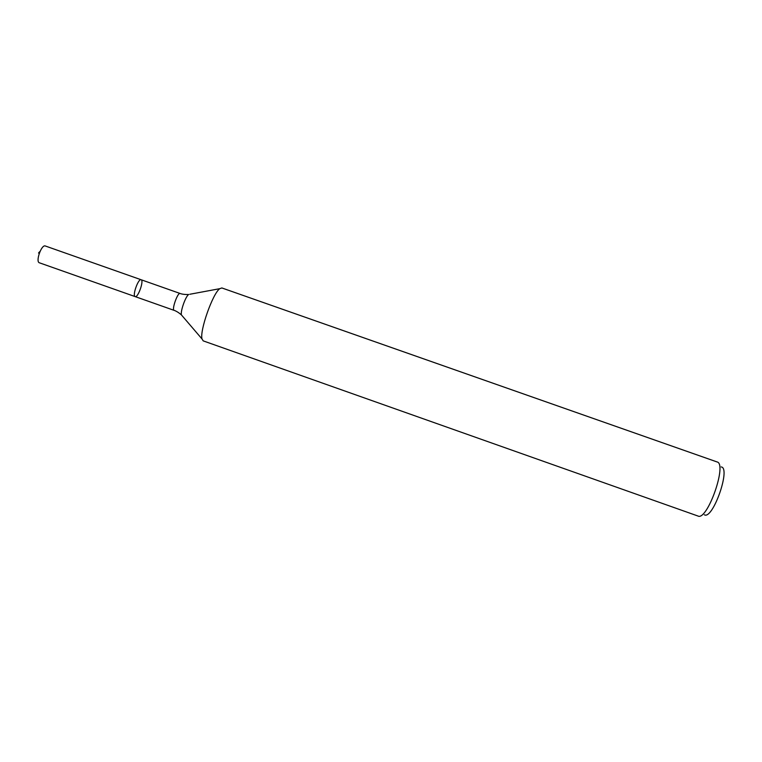<?xml version="1.0" encoding="UTF-8"?>
<svg xmlns="http://www.w3.org/2000/svg" width="762" height="762" viewBox="0 0 762 762"><rect width="100%" height="100%" fill="white"/><g stroke="black" fill="none" stroke-linecap="round" stroke-linejoin="round"><path stroke-width="1.14" d="M135.207 296.618L135.16 296.608C132.055 295.999 138.313 278.254 141.113 279.74C144.189 280.387 138.084 297.837 135.207 296.618L135.16 296.608C132.055 295.999 138.313 278.254 141.113 279.74L45.32 245.993C41.51 244.183 35.29 261.833 39.395 262.795L39.453 262.814M704.355 514.769C712.708 520.179 731.129 467.944 721.223 466.925M697.773 515.95L697.992 516.036C707.288 521.16 727.519 463.791 717.071 461.943L221.866 287.95L219.761 288.684C212.788 293.332 199.511 330.984 202.025 338.976L203.206 340.871L697.992 516.036M716.947 461.905L221.952 287.988M182.213 315.849L181.442 314.944C180.251 311.448 185.537 296.456 188.652 294.484C183.128 294.799 179.622 293.351 180.108 293.475L45.32 245.993L180.108 293.475C177.717 292.132 171.44 309.915 174.146 310.372L39.395 262.795M39.976 251.536L38.529 253.041L39.272 253.308C38.576 252.936 38.805 252.355 39.976 251.536M219.761 288.684L189.814 294.265M174.146 310.372C173.698 310.163 177.327 311.239 181.442 314.944L202.025 338.976"/></g></svg>
